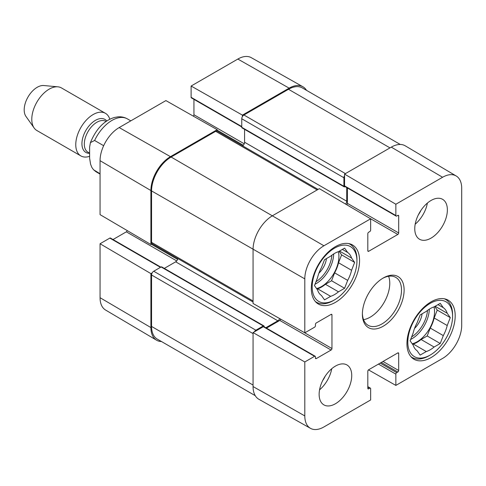<?xml version="1.0" encoding="UTF-8"?>
<svg xmlns="http://www.w3.org/2000/svg" width="486" height="486" viewBox="0 0 486 486"><rect width="100%" height="100%" fill="white"/><g stroke="black" fill="none" stroke-linecap="round" stroke-linejoin="round"><path stroke-width="0.73" d="M367.817 386.643L370.387 388.126A1.227 0.711 120 0 1 370.642 388.691L370.642 399.966L323.913 426.945A27.034 15.607 -60 0 1 310.481 428.336A27.034 15.607 -60 0 1 304.801 415.913L304.801 361.955L253.06 332.594L253.06 386.558A27.666 15.971 120 0 0 258.874 399.267L310.481 428.336M456.184 175.968L405.209 145.806A27.666 15.971 120 0 0 391.291 147.13L344.562 174.11L395.859 204.242L442.588 177.262A27.034 15.607 -60 0 1 456.184 175.968A27.034 15.607 -60 0 1 461.7 188.295L461.7 325.328A27.034 15.607 -60 0 1 442.588 358.431L395.859 385.41L368.485 369.882M304.801 278.879A27.034 15.607 -60 0 1 323.913 245.776L370.642 218.797L319.351 188.665L272.622 215.644A27.666 15.971 120 0 0 253.06 249.525L253.06 303.483L304.801 332.837L304.801 278.879L151.559 190.925L151.559 242.374A3.074 1.774 120 0 0 152.191 243.778L253.06 302.013M395.859 204.242L395.859 215.517A1.227 0.711 120 0 0 396.108 216.082A1.227 0.711 120 0 0 396.728 216.021L397.815 215.389A1.227 0.711 -60 0 1 398.429 215.328A1.227 0.711 -60 0 1 398.684 215.893L398.684 232.958A1.227 0.711 -60 0 1 397.815 234.465L368.686 251.28A1.227 0.711 -60 0 1 368.072 251.341A1.227 0.711 -60 0 1 367.817 250.782L367.817 233.711A1.227 0.711 -60 0 1 368.686 232.205L369.773 231.579A1.227 0.711 120 0 0 370.642 230.072L370.642 218.797M396.108 216.082L344.817 186.466A1.227 0.711 -60 0 1 344.562 185.901L344.562 174.11M346.694 204.728A1.227 0.711 120 0 0 347.387 203.348L347.387 187.948M370.387 388.126A1.227 0.711 120 0 0 369.773 388.186L368.686 388.812A1.227 0.711 -60 0 1 368.072 388.873A1.227 0.711 -60 0 1 367.817 388.314L367.817 371.249A1.227 0.711 -60 0 1 368.686 369.743L397.815 352.927A1.227 0.711 -60 0 1 398.429 352.866A1.227 0.711 -60 0 1 398.684 353.425L398.684 370.496A1.227 0.711 -60 0 1 397.815 372.003L396.728 372.628A1.227 0.711 120 0 0 395.859 374.135L395.859 385.41M304.801 332.837L314.57 327.2A1.227 0.711 120 0 0 315.438 325.693L315.438 324.441A1.227 0.711 -60 0 1 316.307 322.935L331.088 314.399A1.227 0.711 -60 0 1 331.701 314.339A1.227 0.711 -60 0 1 331.956 314.904L331.956 348.535A1.227 0.711 -60 0 1 331.088 350.042L316.307 358.571A1.227 0.711 -60 0 1 315.693 358.632A1.227 0.711 -60 0 1 315.438 358.073L315.438 356.815A1.227 0.711 120 0 0 315.183 356.25A1.227 0.711 120 0 0 314.57 356.311L304.801 361.955M253.06 332.594L263.272 326.701A1.227 0.711 -60 0 1 263.886 326.641L315.183 356.25M266.462 328.123L279.79 320.426A1.227 0.711 120 0 0 280.641 319.132M363.552 319.654A27.666 15.971 120 0 0 389.772 283.283A27.666 15.971 120 0 0 388.606 276.267M414.765 228.693A23.055 13.31 -60 0 1 424.831 205.493A23.055 13.31 -60 0 1 442.594 199.315A23.055 13.31 -60 0 1 442.594 225.935A23.055 13.31 -60 0 1 419.54 239.246A23.055 13.31 -60 0 1 414.765 228.693M319.132 394.334A23.055 13.31 -60 0 1 329.192 371.134A23.055 13.31 -60 0 1 346.961 364.962A23.055 13.31 -60 0 1 346.961 391.582A23.055 13.31 -60 0 1 323.907 404.887A23.055 13.31 -60 0 1 319.132 394.334M311.307 288.423A34.117 19.701 -60 0 1 326.203 254.087A34.117 19.701 -60 0 1 352.49 244.95A34.117 19.701 -60 0 1 352.496 284.346A34.117 19.701 -60 0 1 318.373 304.042A34.117 19.701 -60 0 1 311.307 288.423M406.94 343.638A34.117 19.701 -60 0 1 421.836 309.303A34.117 19.701 -60 0 1 448.128 300.166A34.117 19.701 -60 0 1 448.128 339.562A34.117 19.701 -60 0 1 414.005 359.257A34.117 19.701 -60 0 1 406.94 343.638M404.115 290.057A29.506 17.034 120 0 0 383.247 278.01A29.506 17.034 120 0 0 362.386 314.15A29.506 17.034 120 0 0 383.247 326.197A29.506 17.034 120 0 0 404.115 290.057M382.585 278.405A27.666 15.971 -60 0 1 395.78 277.391A27.666 15.971 -60 0 1 401.509 290.057A27.666 15.971 -60 0 1 389.432 317.899A27.666 15.971 -60 0 1 368.115 325.31A27.666 15.971 -60 0 1 362.398 313.379M319.551 389.845A23.055 13.31 120 0 0 331.75 368.716M415.184 224.198A23.055 13.31 120 0 0 427.388 203.069M322.728 380.471A16.396 9.465 120 0 0 325.219 376.146M418.361 214.83A16.396 9.465 120 0 0 420.858 210.505M334.562 299.844A31.663 18.28 -60 0 1 312.176 286.922A31.663 18.28 -60 0 1 334.562 248.146A31.663 18.28 -60 0 1 356.949 261.067A31.663 18.28 -60 0 1 334.562 299.844L333.262 300.597A33.504 19.343 -60 0 1 316.507 302.256A33.504 19.343 -60 0 1 315.256 301.417M348.656 243.559A33.504 19.343 -60 0 1 350.011 244.227A33.504 19.343 -60 0 1 356.949 259.56L356.949 261.067M347.666 252.477A25.205 14.55 -60 0 1 351.578 258.042L354.64 262.404L351.578 270.295L338.535 262.768A25.205 14.55 -60 0 1 334.623 272.853L347.666 280.379L344.604 288.277L338.475 291.813A25.205 14.55 -60 0 1 330.65 296.332L324.527 299.868L321.459 295.512A25.205 14.55 -60 0 1 317.546 289.942L314.485 285.586L317.546 277.688A25.205 14.55 -60 0 1 321.459 267.61L324.527 259.712L330.65 256.177A25.205 14.55 -60 0 1 338.475 251.657L344.604 248.121L347.666 252.477L342.363 249.415M351.578 270.295A25.205 14.55 -60 0 1 347.666 280.379M338.535 262.768L341.603 254.871L339.088 251.305M316.993 289.158L317.613 288.799L330.65 296.332M338.475 291.813L325.438 284.286A25.205 14.55 -60 0 1 317.613 288.799M325.438 284.286L331.561 280.744L334.623 272.853M338.353 251.699A24.592 14.197 -60 0 1 338.912 256.426A24.592 14.197 -60 0 1 316.58 288.569M339.495 251.068L351.578 258.042M354.64 262.404L341.603 254.871M344.604 288.277L331.561 280.744M318.913 273.193A15.783 9.113 120 0 0 326.458 258.595M430.195 355.059A31.663 18.28 -60 0 1 407.809 342.132A31.663 18.28 -60 0 1 430.195 303.361A31.663 18.28 -60 0 1 452.581 316.283A31.663 18.28 -60 0 1 430.195 355.059L428.895 355.813A33.504 19.343 -60 0 1 412.14 357.471A33.504 19.343 -60 0 1 410.889 356.633M444.289 298.775A33.504 19.343 -60 0 1 445.644 299.443A33.504 19.343 -60 0 1 452.581 314.776L452.581 316.283M443.299 307.693A25.205 14.55 -60 0 1 447.211 313.257L450.273 317.619L447.211 325.511L434.168 317.984A25.205 14.55 -60 0 1 430.256 328.068L443.299 335.595L440.237 343.493L434.107 347.028A25.205 14.55 -60 0 1 426.283 351.548L420.159 355.084L417.097 350.722A25.205 14.55 -60 0 1 413.185 345.157L410.117 340.801L413.185 332.904A25.205 14.55 -60 0 1 417.097 322.819L420.159 314.928L426.283 311.392A25.205 14.55 -60 0 1 434.107 306.873L440.237 303.337L443.299 307.693L437.995 304.631M447.211 325.511A25.205 14.55 -60 0 1 443.299 335.595M434.168 317.984L437.236 310.086L434.727 306.52M412.632 344.374L413.246 344.015L426.283 351.548M434.107 347.028L421.07 339.501A25.205 14.55 -60 0 1 413.246 344.015M421.07 339.501L427.194 335.96L430.256 328.068M433.986 306.915A24.592 14.197 -60 0 1 434.545 311.641A24.592 14.197 -60 0 1 412.213 343.784M435.128 306.283L447.211 313.257M450.273 317.619L437.236 310.086M440.237 343.493L427.194 335.96M414.546 328.408A15.783 9.113 120 0 0 422.091 313.81M152.179 272.883L150.903 273.618L100.055 243.747L109.824 238.104A1.227 0.711 -60 0 1 110.437 238.043L160.83 267.136M161.48 341.537A27.666 15.971 -60 0 1 156.547 340.194A27.666 15.971 -60 0 1 150.903 327.576L150.903 273.618M241.755 126.961L191.369 97.874A1.227 0.711 -60 0 1 191.113 97.309L191.113 86.034L242.411 115.127L289.14 88.148A27.666 15.971 -60 0 1 302.881 86.733A27.666 15.971 -60 0 1 306.514 90.335M242.411 115.127L242.411 116.597M217.193 131.153L217.193 129.683L165.902 100.59L119.173 127.569A27.034 15.607 120 0 0 100.055 160.672L100.055 214.63L150.903 244.507L150.903 190.548A27.666 15.971 -60 0 1 170.465 156.662L217.193 129.683M150.903 244.507L152.179 243.772M113.013 239.531L126.342 231.834A1.227 0.711 120 0 0 127.192 230.571M193.27 116.118A1.227 0.711 120 0 0 193.938 114.751L193.938 99.357M302.881 86.733L251.274 57.664A27.034 15.607 120 0 0 237.842 59.055L191.113 86.034M100.055 243.747L100.055 297.705A27.034 15.607 120 0 0 105.571 310.032L156.547 340.194M400.276 144.464L302.316 87.911A27.666 15.971 120 0 0 288.484 89.278L243.929 115.006A3.074 1.774 120 0 0 241.755 118.766L241.755 127.302A1.227 0.711 120 0 0 242.01 127.867L344.167 186.843A1.227 0.711 -60 0 1 343.912 186.278L343.912 177.748A3.074 1.774 -60 0 1 344.562 175.58M254.33 331.859A3.074 1.774 -60 0 1 255.885 330.213L263.272 325.948A1.227 0.711 -60 0 1 263.886 325.887L161.735 266.905A1.227 0.711 120 0 0 161.121 266.966L153.728 271.237A3.074 1.774 120 0 0 151.559 274.997L151.559 326.446A27.666 15.971 120 0 0 157.288 339.113L255.241 395.665M177.815 258.57A3.074 1.774 -60 0 1 175.683 261.82L164.304 268.394M318.075 189.4L217.212 131.165A3.074 1.774 120 0 0 215.675 131.317L171.115 157.039A27.666 15.971 120 0 0 151.559 190.925M244.58 129.349L244.58 142.234A3.074 1.774 -60 0 1 242.642 145.849M263.886 325.887A1.227 0.711 -60 0 1 264.141 326.446L264.141 326.786M265.806 327.746L277.834 320.803A3.074 1.774 120 0 0 279.669 318.579M345.595 204.077A3.074 1.774 120 0 0 346.737 201.21L346.737 187.572M345.431 186.405L344.781 186.782A1.227 0.711 -60 0 1 344.167 186.843M100.055 173.739L93.537 169.754L91.884 167.494L90.578 164.207L89.624 158.248L89.624 147.07L90.42 142.611L94.612 140.478L103.658 145.703M109.806 119.228A24.592 14.197 120 0 0 105.45 113.323L61.467 87.93A24.592 14.197 120 0 0 57.889 86.824L43.77 85.53A18.444 10.649 120 0 0 28.012 97.006A18.444 10.649 120 0 0 25.946 116.397L34.129 127.976A24.592 14.197 120 0 0 36.881 130.521L80.858 155.915A24.592 14.197 120 0 0 89.527 156.346M57.889 86.824A24.592 14.197 120 0 0 36.881 102.127A24.592 14.197 120 0 0 34.129 127.976M105.45 113.323A24.592 14.197 120 0 0 80.858 127.52A24.592 14.197 120 0 0 80.858 155.915M253.06 386.558L304.801 415.913M391.291 147.13L442.588 177.262M171.115 157.039L323.913 245.776M344.562 185.901L395.859 215.517M397.815 215.389L398.684 215.893M347.387 203.348L398.684 232.958M367.817 250.782L368.686 251.28M369.208 217.953L397.815 234.465M367.817 388.314L368.686 388.812M367.817 387.056L369.773 388.186M378.466 364.093L395.859 374.135M380.204 363.091L396.728 372.628M381.291 362.465L397.815 372.003M383.035 361.456L398.684 370.496M397.815 352.927L398.684 353.425M263.272 326.701L314.57 356.311M315.438 358.073L316.307 358.571M279.79 320.426L331.088 350.042M303.258 331.968L331.956 348.535M331.088 314.399L331.956 314.904M333.688 253.947A24.592 14.197 -60 0 1 315.013 284.219M331.889 255.193A23.358 13.487 -60 0 1 315.997 281.692M429.32 309.157A24.592 14.197 -60 0 1 410.652 339.435M427.522 310.408A23.358 13.487 -60 0 1 411.63 336.907M177.59 259.409L151.34 244.258M176.722 260.915L126.342 231.834M160.465 267.343L109.824 238.104M243.304 145.259L217.193 130.187M244.233 143.789L193.938 114.751M241.755 126.548L191.113 97.309M150.903 190.548L100.055 160.672M289.14 88.148L237.842 59.055M150.903 327.576L100.055 297.705M170.465 156.662L119.173 127.569M253.06 385.052L151.559 326.446M253.06 333.603L151.559 274.997M255.885 330.213L153.728 271.237M263.272 325.948L161.121 266.966M277.834 320.803L175.683 261.82M253.06 300.974L151.559 242.374M317.176 189.917L215.675 131.317M346.737 201.21L244.58 142.234M343.912 186.278L241.755 127.302M343.912 177.748L241.755 118.766M345.431 173.605L243.929 115.006M288.484 89.278L389.991 147.884M94.612 170.598A30.74 17.745 120 0 0 96.629 172.117L100.055 174.097M90.42 142.611C96.106 128.93 104.138 120.54 114.52 117.442L117.885 116.859C121.293 116.567 124.452 117.241 127.368 118.876A30.74 17.745 120 0 0 94.612 140.478M106.768 120.99A19.057 11.002 120 0 0 85.366 131.354A19.057 11.002 120 0 0 89.467 153.321M106.051 121.476L105.833 121.354A17.83 10.291 120 0 0 88.002 131.645A17.83 10.291 120 0 0 88.002 152.233L89.467 153.078M350.011 244.227L348.96 243.62M316.507 302.256L315.457 301.648M445.644 299.443L444.593 298.835M412.14 357.471L411.089 356.864M127.368 118.876L130.795 120.856M93.537 169.76L96.629 172.117"/></g></svg>
